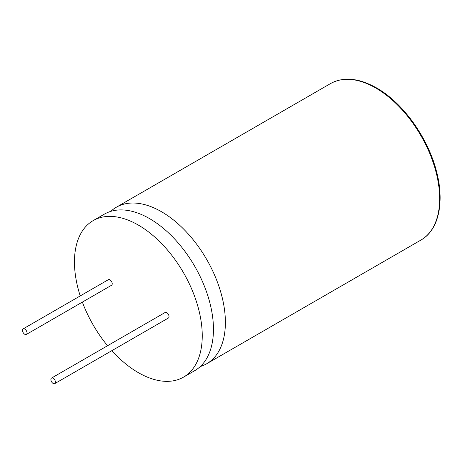 <?xml version="1.0" encoding="UTF-8"?>
<svg xmlns="http://www.w3.org/2000/svg" width="463" height="463" viewBox="0 0 463 463"><rect width="100%" height="100%" fill="white"/><g stroke="black" fill="none" stroke-linecap="round" stroke-linejoin="round"><path stroke-width="0.69" d="M111.826 350.682A90.366 52.174 -120 0 0 138.35 372.651A90.366 52.174 -120 0 0 183.533 377.125L194.744 370.649A90.366 52.174 -120 0 0 208.593 298.241A90.366 52.174 -120 0 0 149.561 218.611A90.366 52.174 -120 0 0 104.383 214.137L93.167 220.608A90.366 52.174 -120 0 0 80.221 295.926M200.311 366.522A90.366 52.174 -120 0 0 206.672 363.768A90.366 52.174 -120 0 0 220.521 291.354A90.366 52.174 -120 0 0 161.489 211.724A90.366 52.174 -120 0 0 116.306 207.25A90.366 52.174 -120 0 0 110.738 211.377M24.759 334.28A3.212 1.858 -120 0 0 26.362 334.442A3.212 1.858 -120 0 0 26.854 331.867A3.212 1.858 -120 0 0 24.759 329.037A3.212 1.858 -120 0 0 23.15 328.875A3.212 1.858 -120 0 0 22.658 331.45A3.212 1.858 -120 0 0 24.759 334.28M26.362 334.442L111.56 285.254A3.212 1.858 -120 0 0 112.052 282.679A3.212 1.858 -120 0 0 109.951 279.849A3.212 1.858 -120 0 0 108.348 279.687L23.15 328.875M53.152 383.468A3.212 1.858 -120 0 0 54.761 383.63A3.212 1.858 -120 0 0 55.253 381.055A3.212 1.858 -120 0 0 53.152 378.225A3.212 1.858 -120 0 0 51.549 378.063A3.212 1.858 -120 0 0 51.057 380.638A3.212 1.858 -120 0 0 53.152 383.468M54.761 383.63L168.358 318.046A3.212 1.858 -120 0 0 168.85 315.471A3.212 1.858 -120 0 0 166.749 312.641A3.212 1.858 -120 0 0 165.141 312.479L51.549 378.063M183.533 377.125A90.366 52.174 -120 0 0 197.383 304.712A90.366 52.174 -120 0 0 138.35 225.087A90.366 52.174 -120 0 0 93.167 220.608M82.368 302.108A90.366 52.174 -120 0 0 107.549 345.728M420.942 240.054A90.366 52.174 -120 0 0 434.798 167.647A90.366 52.174 -120 0 0 375.765 88.016A90.366 52.174 -120 0 0 330.582 83.543C343.569 76.534 358.9 77.998 376.564 87.935C403.423 103 428.929 139.062 436.939 173.179C444.561 203.407 438.311 230.383 420.942 240.054L206.672 363.768M116.306 207.25L330.582 83.543"/></g></svg>
